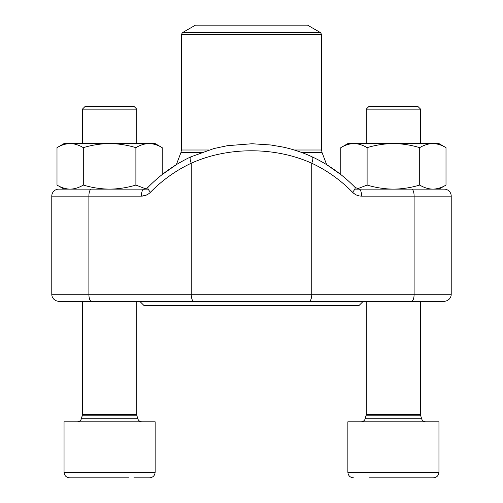 <?xml version="1.0" encoding="UTF-8"?>
<svg xmlns="http://www.w3.org/2000/svg" width="503" height="503" viewBox="0 0 503 503"><rect width="100%" height="100%" fill="white"/><g stroke="black" fill="none" stroke-linecap="round" stroke-linejoin="round"><path stroke-width="0.75" d="M396.597 477.85L433.353 477.85C436.755 477.517 438.622 475.649 438.956 472.242L438.956 421.791L347.856 421.791L347.856 472.242C348.189 475.649 350.057 477.517 353.464 477.85C350.057 477.517 348.189 475.649 347.856 472.242L438.956 472.242C438.622 475.649 436.755 477.517 433.353 477.85L369.133 477.85M85.12 106.441L82.404 109.157L85.12 106.441L134.062 106.441L136.785 109.157L82.404 109.157L82.404 143.581M128.837 477.85L69.647 477.85C66.245 477.517 64.378 475.649 64.044 472.242L155.144 472.242L155.144 421.791L64.044 421.791L64.044 472.242C64.378 475.649 66.245 477.517 69.647 477.85M90.345 477.85L87.157 477.85M149.536 477.85C152.943 477.517 154.811 475.649 155.144 472.242C154.811 475.649 152.943 477.517 149.536 477.85L133.867 477.85M368.938 106.441L417.88 106.441L420.596 109.157L366.215 109.157L368.938 106.441L366.215 109.157L366.215 143.581M374.163 477.85L370.969 477.85M70.143 189.128L64.044 189.128L56.996 185.06C61.284 187.657 65.667 189.015 70.143 189.128C74.626 189.015 79.009 187.657 83.297 185.06L83.297 147.649C91.867 145.053 100.638 143.695 109.591 143.581C118.551 143.695 127.316 145.053 135.892 147.649C140.18 145.053 144.562 143.695 149.039 143.581C153.522 143.695 157.904 145.053 162.192 147.649L162.192 174.56L176.339 164.663L180.967 152.491L201.313 152.491M83.297 185.06C91.867 187.657 100.638 189.015 109.591 189.128C118.551 189.015 127.316 187.657 135.892 185.06L135.892 147.649M56.996 185.06L56.996 147.649C61.284 145.053 65.667 143.695 70.143 143.581C74.626 143.695 79.009 145.053 83.297 147.649M135.892 185.06L145.656 188.839M109.591 189.128L143.927 189.128A7.011 2.509 90 0 0 141.418 196.139C144.902 196.082 147.913 194.793 150.46 192.259A7.011 1.817 44.4 0 1 147.945 187.38M56.996 147.649L64.044 143.581L155.144 143.581L162.192 147.649L155.144 143.581M357.344 188.839L367.108 185.06L367.108 147.649C375.684 145.053 384.449 143.695 393.409 143.581C402.362 143.695 411.133 145.053 419.703 147.649C423.991 145.053 428.374 143.695 432.857 143.581C437.333 143.695 441.716 145.053 446.004 147.649L446.004 185.06C441.716 187.657 437.333 189.015 432.857 189.128C428.374 189.015 423.991 187.657 419.703 185.06L419.703 147.649M367.108 185.06C375.684 187.657 384.449 189.015 393.409 189.128C402.362 189.015 411.133 187.657 419.703 185.06M294.242 150.001L321.58 150.001L322.033 152.491L326.661 164.663L340.808 174.56L340.808 147.649C345.096 145.053 349.478 143.695 353.961 143.581C358.438 143.695 362.82 145.053 367.108 147.649M354.791 189.128L393.409 189.128M347.856 143.581L340.808 147.649L347.856 143.581L438.956 143.581L446.004 147.649M148.259 194.07L145.757 195.346L141.418 196.139L51.778 196.139A7.011 7.011 0 0 1 58.788 189.128A7.011 7.011 0 0 0 51.778 196.139L51.778 294.249L451.222 294.249A7.011 7.011 0 0 1 444.212 301.253L58.788 301.253A7.011 7.011 0 0 1 51.778 294.249L51.778 196.139A7.011 7.011 0 0 1 58.788 189.128L143.927 189.128C143.858 189.618 145.204 189.027 147.964 187.361C160.558 174.522 174.837 164.362 190.794 156.873A7.011 2.301 64.9 0 0 191.253 163.224L191.253 294.249A7.011 2.509 90 0 0 193.762 301.253M432.857 189.128L444.212 189.128A7.011 7.011 0 0 1 451.222 196.139L361.582 196.139A7.011 2.509 -90 0 0 359.073 189.128L444.212 189.128A7.011 7.011 0 0 1 451.222 196.139L451.222 294.249A7.011 7.011 0 0 1 444.212 301.253A7.011 7.011 0 0 0 451.222 294.249M148.209 189.128L145.336 189.128M73.853 301.253L429.147 301.253M312.225 156.886A7.011 2.301 115.1 0 1 311.747 163.224C275.066 146.625 227.771 146.65 191.253 163.224A150.611 140.614 -90 0 0 150.46 192.259M355.055 187.38A7.011 1.817 135.6 0 1 352.54 192.259C355.099 194.799 358.111 196.088 361.582 196.139M362.575 301.957L359.067 305.459L143.933 305.459L140.425 301.957L362.575 301.957L362.575 301.253M303.284 25.15L195.441 25.15L182.476 32.632L320.524 32.632L307.559 25.15L303.284 25.15M77.355 421.791C79.38 421.671 80.732 420.653 81.398 418.741L82.241 415.792L136.948 415.792L136.785 414.642L82.404 414.642L81.398 418.741L137.784 418.741C138.457 420.653 139.803 421.671 141.827 421.791M361.173 421.791C363.197 421.671 364.543 420.653 365.216 418.741L366.052 415.792L420.76 415.792L420.596 414.642L366.215 414.642L365.216 418.741L421.602 418.741C422.269 420.653 423.62 421.671 425.645 421.791M358.821 195.824L356.715 195.133M354.741 194.07L352.54 192.259A150.611 140.614 90 0 0 311.747 163.224L311.747 294.249A7.011 2.509 90 0 1 309.238 301.253M411.605 189.128A7.011 2.509 -90 0 1 414.114 196.139L414.114 294.249A7.011 2.509 90 0 1 411.605 301.253M91.395 189.128A7.011 2.509 90 0 0 88.886 196.139L88.886 294.249A7.011 2.509 90 0 0 91.395 301.253M322.033 152.491L301.674 152.491M321.58 150.001L321.58 34.456L181.42 34.456L181.42 150.001L208.745 150.001M420.76 415.792L421.602 418.741L420.76 415.792M136.948 415.792L137.784 418.741L136.948 415.792M136.785 414.642L136.785 301.253M136.785 143.581L136.785 109.157L134.062 106.441M82.404 414.642L82.404 301.253M420.596 414.642L420.596 301.253M420.596 143.581L420.596 109.157L417.88 106.441M366.215 414.642L366.215 301.253M438.956 189.128L446.004 185.06M190.794 156.873L213.901 148.548L227.413 145.688L252.066 143.745L270.777 144.983L282.592 147.002C293.023 149.234 302.894 152.522 312.206 156.873C328.163 164.362 342.442 174.522 355.036 187.361L359.073 189.128M140.425 301.253L140.425 301.957M182.476 32.632L181.42 34.456M321.58 34.456L320.524 32.632M181.42 150.001L180.967 152.491"/></g></svg>

